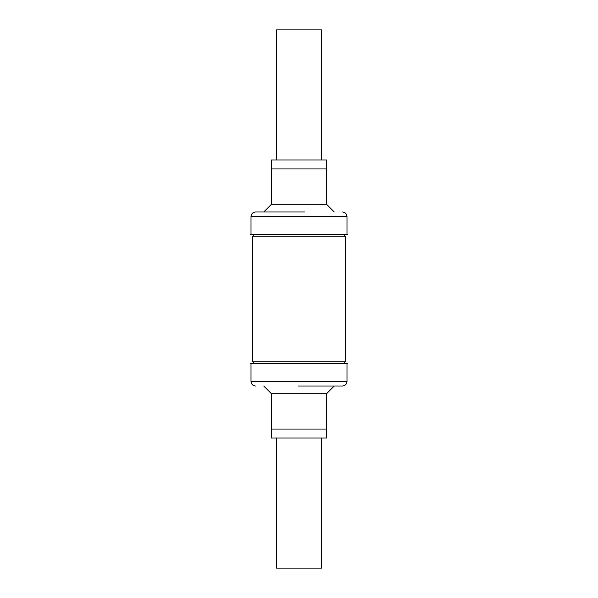 <?xml version="1.0" encoding="UTF-8"?>
<svg xmlns="http://www.w3.org/2000/svg" width="598" height="598" viewBox="0 0 598 598"><rect width="100%" height="100%" fill="white"/><g stroke="black" fill="none" stroke-linecap="round" stroke-linejoin="round"><path stroke-width="0.9" d="M304.509 211.991L255.496 211.991C252.782 212.268 251.287 213.763 251.011 216.476L251.011 234.274L250.39 234.633L347.61 234.633L251.011 234.274M271.462 204.254L271.462 168.935L326.538 168.935L271.462 168.935L271.462 159.965L326.538 159.965L326.538 204.254L271.462 204.254L263.725 211.991M252.356 361.79L345.644 361.79L345.644 236.21L252.356 236.21L252.356 361.79M298.372 386.009L342.505 386.009C345.218 385.732 346.713 384.237 346.99 381.524L346.99 363.726L347.61 363.367L250.39 363.367L346.99 363.726M346.99 381.524L251.011 381.524L251.011 363.726M326.538 393.746L326.538 429.065L271.462 429.065L326.538 429.065L326.538 438.035L271.462 438.035L271.462 393.746L326.538 393.746L334.275 386.009M271.462 393.746L263.725 386.009M344.747 363.367L344.747 361.79M344.747 236.21L344.747 234.633M253.253 363.367L253.253 361.79M253.253 236.21L253.253 234.633M321.425 438.035L321.425 568.1L276.575 568.1L276.575 438.035M276.575 159.965L276.575 29.9L321.425 29.9L321.425 159.965M346.99 234.274L346.99 216.476L251.011 216.476M326.538 204.254L334.275 211.991M346.99 216.476C346.713 213.763 345.218 212.268 342.505 211.991M251.011 381.524C251.287 384.237 252.782 385.732 255.496 386.009"/></g></svg>
